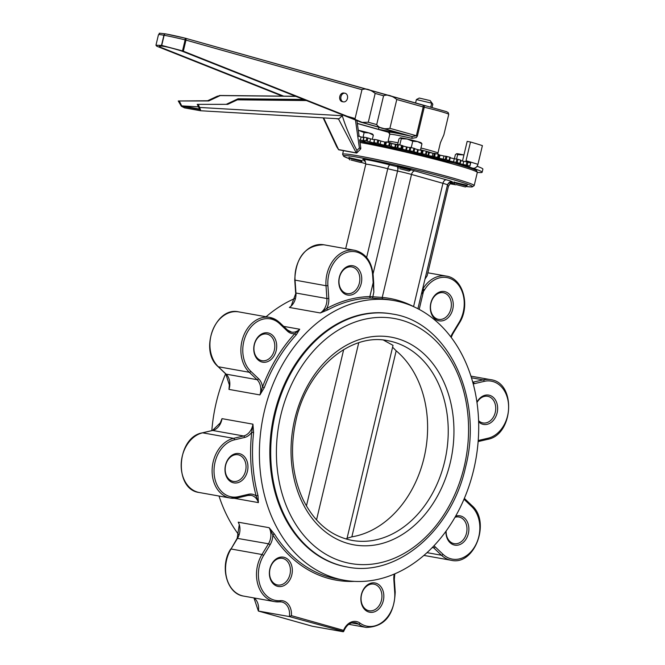<?xml version="1.0" encoding="UTF-8"?>
<svg xmlns="http://www.w3.org/2000/svg" width="665" height="665" viewBox="0 0 665 665"><rect width="100%" height="100%" fill="white"/><g stroke="black" fill="none" stroke-linecap="round" stroke-linejoin="round"><path stroke-width="1" d="M476.988 402.525A13.524 10.332 -79.9 0 1 487.678 396.307A13.524 10.332 -79.9 0 1 495.467 411.435A13.524 10.332 -79.9 0 1 482.923 422.94A13.524 10.332 -79.9 0 1 478.601 420.696M454.985 517.287A13.524 10.332 -79.9 0 1 458.917 517.013A13.524 10.332 -79.9 0 1 466.714 532.141A13.524 10.332 -79.9 0 1 454.17 543.646A13.524 10.332 -79.9 0 1 446.107 531.036M361.536 594.643A13.524 10.332 -79.9 0 1 373.88 584.136A13.524 10.332 -79.9 0 1 381.668 599.265A13.524 10.332 -79.9 0 1 369.125 610.761A13.524 10.332 -79.9 0 1 361.536 594.643M270.023 568.858A13.524 10.332 -79.9 0 1 282.367 558.351A13.524 10.332 -79.9 0 1 290.156 573.479A13.524 10.332 -79.9 0 1 277.613 584.984A13.524 10.332 -79.9 0 1 270.023 568.858M225.651 465.276A13.524 10.332 -79.9 0 1 237.987 454.769A13.524 10.332 -79.9 0 1 245.784 469.897A13.524 10.332 -79.9 0 1 233.24 481.394A13.524 10.332 -79.9 0 1 225.651 465.276M254.404 344.57A13.524 10.332 -79.9 0 1 266.74 334.063A13.524 10.332 -79.9 0 1 274.537 349.192A13.524 10.332 -79.9 0 1 261.993 360.696A13.524 10.332 -79.9 0 1 254.404 344.57M339.449 277.446A13.524 10.332 -79.9 0 1 351.785 266.939A13.524 10.332 -79.9 0 1 359.582 282.068A13.524 10.332 -79.9 0 1 347.039 293.573A13.524 10.332 -79.9 0 1 339.449 277.446M430.962 303.232A13.524 10.332 -79.9 0 1 443.297 292.725A13.524 10.332 -79.9 0 1 451.094 307.853A13.524 10.332 -79.9 0 1 438.551 319.358A13.524 10.332 -79.9 0 1 430.962 303.232M254.271 344.445A14.879 11.363 100.1 0 0 267.729 361.594A14.879 11.363 100.1 0 0 273.689 336.557A14.879 11.363 100.1 0 0 254.271 344.445M339.308 277.322A14.879 11.363 100.1 0 0 352.766 294.47A14.879 11.363 100.1 0 0 358.734 269.433A14.879 11.363 100.1 0 0 339.308 277.322M430.82 303.107A14.879 11.363 100.1 0 0 444.278 320.256A14.879 11.363 100.1 0 0 450.247 295.218A14.879 11.363 100.1 0 0 430.82 303.107M478.634 421.81A14.879 11.363 100.1 0 0 495.026 418.061A14.879 11.363 100.1 0 0 493.239 397.329A14.879 11.363 100.1 0 0 476.93 402.125M445.924 531.293A14.879 11.363 100.1 0 0 457.695 545.159A14.879 11.363 100.1 0 0 468.842 527.769A14.879 11.363 100.1 0 0 455.625 516.156M361.403 594.51A14.879 11.363 100.1 0 0 374.861 611.667A14.879 11.363 100.1 0 0 380.821 586.63A14.879 11.363 100.1 0 0 361.403 594.51M269.89 568.733A14.879 11.363 100.1 0 0 283.348 585.882A14.879 11.363 100.1 0 0 289.308 560.844A14.879 11.363 100.1 0 0 269.89 568.733M225.51 465.151A14.879 11.363 100.1 0 0 238.968 482.3A14.879 11.363 100.1 0 0 244.936 457.262A14.879 11.363 100.1 0 0 225.51 465.151M257.987 495.6A1.355 0.457 -14.8 0 0 256.141 495.982L258.402 502.607L257.987 495.6A142.027 108.478 -79.9 0 1 253.598 432.533L251.703 432.317A143.374 109.509 100.1 0 0 256.141 495.982A14.879 11.363 100.1 0 0 248.527 494.286L238.452 496.647A29.077 22.211 -79.9 0 1 214.105 473.472A29.077 22.211 -79.9 0 1 234.496 439.823L244.57 437.462A14.879 11.363 100.1 0 0 251.703 432.317L252.941 424.17L222.002 418.651L219.517 424.76M253.598 432.533L252.941 424.17A13.524 10.332 -79.9 0 1 243.623 435.982L233.54 438.343A30.432 23.242 100.1 0 0 212.168 468.792A30.432 23.242 100.1 0 0 230.273 498.043A30.432 23.242 100.1 0 0 237.688 497.819A1.355 0.831 76.8 0 0 237.904 497.811L247.978 495.45A1.355 0.831 76.8 0 1 247.762 495.458M238.777 534.801A142.027 108.478 -79.9 0 1 219.018 496.04M211.827 430.621A142.027 108.478 -79.9 0 1 225.618 373.813M266.083 316.764A142.027 108.478 -79.9 0 1 295.169 298.352M473.671 469.864A142.027 108.478 -79.9 0 1 344.113 580.204A142.027 108.478 -79.9 0 1 262.259 421.336A142.027 108.478 -79.9 0 1 393.988 300.572A142.027 108.478 -79.9 0 1 473.671 469.864M327.945 309.832A142.027 108.478 -79.9 0 1 370.646 298.07L382.924 298.918A1.355 0.873 95.1 0 1 382.234 297.421L369.865 296.573A143.374 109.509 100.1 0 0 326.756 308.444L320.314 312.966L327.945 309.832A1.355 0.748 61.6 0 1 326.756 308.444A14.879 11.363 100.1 0 0 328.793 298.452L327.903 285.651A29.077 22.211 -79.9 0 1 348.294 251.993A29.077 22.211 -79.9 0 1 372.641 275.177L373.165 282.716L373.614 282.417M292.259 304.52L291.403 305.534M344.113 580.204L337.238 578.974A142.027 108.478 -79.9 0 1 274.504 534.145L269.159 527.702L272.808 534.893A143.374 109.509 100.1 0 0 354.47 581.385M239.201 525.375L239.483 526.846M296.299 334.803L299.707 329.233L294.811 333.655A143.374 109.509 100.1 0 0 262.509 386.972L259.907 394.919L264.296 387.62L262.509 386.972A14.879 11.363 100.1 0 0 258.569 378.709L250.813 371.328A29.077 22.211 -79.9 0 1 248.012 331.137A29.077 22.211 -79.9 0 1 279.649 323.73L287.405 331.12A14.879 11.363 100.1 0 0 294.811 333.655A1.355 0.557 42.7 0 0 296.299 334.803A142.027 108.478 -79.9 0 0 264.296 387.62M229.5 382.849L228.968 389.399L229.467 385.276M274.504 534.145A1.355 0.673 -32.3 0 0 272.808 534.893A14.879 11.363 100.1 0 1 270.131 544.71L268.469 543.787L261.968 554.51A30.432 23.242 100.1 0 0 274.645 601.625A30.432 23.242 100.1 0 0 279.391 601.833A1.355 0.856 85 0 0 279.533 601.842L281.503 601.925A13.524 10.332 -79.9 0 1 289.375 616.571L258.436 611.052A13.524 10.332 100.1 0 0 254.063 597.951M370.646 298.07A1.355 0.865 88.8 0 1 369.865 296.573L373.165 282.716L373.838 292.076L373.63 282.525M372.55 298.136L373.838 292.076M413.555 306.615A1.355 0.848 117.3 0 1 413.572 306.573A143.374 109.509 100.1 0 0 382.234 297.421L411.527 174.454A4.056 2.61 105.7 0 1 415.043 170.972A17.581 0.848 -166.6 0 0 410.646 169.791M414.012 306.823L413.572 306.573L442.94 183.307A4.056 2.61 105.7 0 1 446.456 179.824L415.043 170.972M220.556 422.657L222.002 418.651A13.524 10.332 100.1 0 1 212.675 430.463L243.623 435.982A1.355 0.831 -103.2 0 1 244.57 437.462M239.176 525.275L237.172 538.334L268.469 543.787A13.524 10.332 -79.9 0 0 269.159 527.702L238.211 522.183A13.524 10.332 100.1 0 1 237.53 538.276L231.029 548.991L261.968 554.51L263.631 555.425L270.131 544.71M394.262 574.061A14.879 11.363 100.1 0 0 393.838 579.564L394.727 592.365A29.077 22.211 -79.9 0 1 383.863 620.919A29.077 22.211 -79.9 0 1 359.989 623.105A14.879 11.363 100.1 0 0 343.564 630.345L343.248 631.75L312.301 626.231L258.377 611.044L253.939 597.935M351.627 622.897L358.551 624.136A13.524 10.332 -79.9 0 0 355.176 622.681C350.181 622.166 346.349 625.1 343.664 631.492L289.375 616.571L291.403 615.649A14.879 11.363 100.1 0 0 280.273 600.645A29.077 22.211 -79.9 0 1 260.381 586.131A29.077 22.211 -79.9 0 1 263.631 555.425M422.541 289.657L424.112 290.555L424.569 289.807A29.077 22.211 -79.9 0 1 456.198 282.401A29.077 22.211 -79.9 0 1 459 322.583L452.499 333.306A14.879 11.363 100.1 0 0 450.837 336.914M422.358 290.43A1.355 0.54 41.5 0 1 423.48 291.42L424.112 290.555M373.048 273.922L397.562 171.03A13.524 0.657 13.4 0 1 411.527 174.454L442.94 183.307A13.524 0.657 13.4 0 1 447.503 184.903L421.336 294.329L423.48 291.42L419.199 309.391M447.346 185.56A16.908 0.815 13.4 0 1 448.493 186.15L427.138 275.809L425.126 278.834M348.967 157.58L362.126 160.714M453.954 182.127L467.113 185.261M397.587 166.25L410.746 169.384M392.475 314.038L391.61 313.888A128.495 98.146 100.1 0 0 272.434 423.156A128.495 98.146 100.1 0 0 346.49 566.888L347.346 567.037C397.13 577.311 451.635 530.587 465.525 467.304C483.663 397.969 448.218 322.06 392.475 314.038A128.495 98.146 100.1 0 0 273.29 423.306A128.495 98.146 100.1 0 0 347.346 567.037M392.583 347.197L396.174 350.812A101.446 77.481 -79.9 0 1 424.012 457.919A101.446 77.481 -79.9 0 1 351.851 536.846L346.714 538.392M383.406 340.064L393.023 345.351L346.947 538.75L346.232 539.041M430.189 100.606L419.258 98.046L416.381 99.575L431.693 103.158L432.824 104.214L430.189 100.606L431.693 103.158L430.754 107.107M432.05 107.439L432.824 104.214M415.55 103.083L416.381 99.575M393.239 143.873A24.09 1.164 13.4 0 1 397.612 144.638M420.529 149.833A24.09 1.164 13.4 0 1 422.674 150.381M426.93 151.52A24.09 1.164 13.4 0 1 432.657 153.183M470.488 162.892L469.931 166.034L461.651 164.571M477.071 166.275A72.277 3.5 13.4 0 1 482.89 169.134L482.142 172.252A72.277 3.5 13.4 0 1 477.329 172.376M357.92 136.001L361.12 136.948L360.372 140.066L364.62 141.105A80.307 3.89 13.4 0 1 365.127 141.204L363.115 140.273L366.091 140.864L373.954 143.008A80.307 3.89 13.4 0 1 374.511 143.125L376.141 143.374L374.212 142.568L384.071 145.169A80.307 3.89 13.4 0 1 384.661 145.303L388.709 145.735L394.744 147.547A80.307 3.89 13.4 0 1 395.359 147.688L397.753 147.78L405.766 150.082A80.307 3.89 13.4 0 1 406.398 150.224L413.198 151.396L416.913 152.726A80.307 3.89 13.4 0 1 417.545 152.875L425.525 154.38L427.961 155.427A80.307 3.89 13.4 0 1 428.576 155.577L437.578 157.389L436.622 157.489L438.676 158.129A80.307 3.89 13.4 0 1 439.266 158.287L449.108 160.356L447.196 160.248L448.842 160.78A80.307 3.89 13.4 0 1 449.399 160.93L459.872 163.224L455.882 162.676A80.307 3.89 13.4 0 1 458.767 163.465L469.656 165.942M363.747 137.63L361.12 136.948M363.472 140.332L363.979 137.206M364.212 137.206L366.839 137.746L366.091 140.864M367.171 141.138L367.92 138.012L366.839 137.746M367.92 138.012L370.563 138.852L369.815 141.969M374.387 139.825L370.563 138.852M374.212 142.568L374.57 139.409M374.952 139.442L377.795 140.057L377.047 143.175M378.086 143.441L378.826 140.323L377.795 140.057M378.826 140.323L380.862 141.03L380.122 144.147M384.071 145.169L384.811 142.052L380.862 141.03M384.811 142.052A80.307 3.89 13.4 0 1 385.401 142.177L384.661 145.303M385.717 145.07L386.456 141.944L385.9 141.853L385.193 144.97M386.456 141.944L389.457 142.609L388.709 145.735M389.682 145.992L390.422 142.867L389.457 142.609M390.422 142.867L391.81 143.441L391.062 146.558M394.744 147.547L395.492 144.421L391.81 143.441M395.492 144.421A80.307 3.89 13.4 0 1 396.107 144.563L395.359 147.688M397.737 144.904L396.107 144.563M397.753 147.78L398.493 144.662L397.828 144.538L397.096 147.655L397.828 144.538M398.493 144.662L401.585 145.369L400.845 148.494M401.726 148.736L402.475 145.618L401.585 145.369M402.475 145.618L403.181 146.026L402.433 149.151M405.766 150.082L406.515 146.957L403.181 146.026M406.515 146.957A80.307 3.89 13.4 0 1 407.138 147.106L406.398 150.224M409.507 147.597A10.823 0.524 -166.6 0 0 405.426 146.657L407.138 147.106M410.072 150.656L410.82 147.53L410.039 147.381L409.299 150.506L410.039 147.381M410.82 147.53L413.946 148.27L413.198 151.396M413.979 151.62L414.727 148.503L413.946 148.27M414.727 148.503L413.996 151.869M416.913 152.726L417.662 149.6L414.736 148.752M417.662 149.6A80.307 3.89 13.4 0 1 418.293 149.758L417.545 152.875M420.87 153.532L421.61 150.406L418.293 149.758M421.61 150.406L422.292 150.323L421.552 153.449M422.433 153.623L423.181 150.498L422.292 150.323M423.181 150.498L426.273 151.254L425.525 154.38M426.947 151.454L426.199 154.579L426.947 151.454L426.273 151.254M427.961 155.427L428.701 152.31L426.863 151.811M428.701 152.31A80.307 3.89 13.4 0 1 429.324 152.46L428.576 155.577M432.25 156.342L432.99 153.224L429.324 152.46M432.99 153.224L434.353 153.307L433.613 156.425M434.577 156.632L435.326 153.507L434.353 153.307M435.326 153.507L438.318 154.263L437.578 157.389M438.119 157.539L438.883 154.438L438.318 154.263M438.676 158.129L439.415 155.012L438.792 154.845M439.415 155.012A80.307 3.89 13.4 0 1 440.014 155.161L439.266 158.287M443.214 159.135L443.954 156.017L440.014 155.161M443.954 156.017L445.966 156.267L445.226 159.392M446.257 159.617L447.005 156.491L445.966 156.267M447.005 156.491L449.848 157.231L449.108 160.356M449.498 160.473L450.305 157.381L449.848 157.231M453.538 161.861L454.278 158.736L450.205 157.821M454.278 158.736L456.905 159.151L456.157 162.268M457.237 162.518L457.986 159.392L456.905 159.151M457.986 159.392L460.612 160.107L459.872 163.224M463.006 164.446L463.754 161.329L460.862 160.697M463.754 161.329L466.938 161.894L466.19 165.02M467.296 165.277L468.035 162.152L466.938 161.894M468.035 162.152L470.404 162.817M462.665 164.754A4.821 3.367 106.1 0 1 461.601 164.787A72.277 3.5 13.4 0 1 472.757 168.187A4.821 4.14 -71.9 0 0 477.936 164.355A77.098 3.732 -166.6 0 0 466.032 160.731A4.821 3.367 106.1 0 1 465.733 161.678M477.936 164.355L482.399 145.627A77.098 3.732 13.4 0 0 470.496 142.002L466.032 160.731M462.483 161.071L467.171 141.379L470.496 142.002M472.757 168.187A72.277 3.5 13.4 0 1 482.142 172.252M160.215 45.993L159.966 47.032L159.384 46.301C161.254 45.478 168.644 47.032 181.528 50.964L361.112 122.26L399.64 133.116L378.46 129.334L357.313 123.374M182.509 50.897L183.324 51.188L185.967 40.108L185.128 39.892L185.252 38.204A21.77 1.056 -166.6 0 0 165.834 33.94A1.762 1.338 100.2 0 0 165.735 33.915A1.762 1.338 100.2 0 0 164.139 35.287A23.524 1.139 13.4 0 1 185.128 39.892L182.509 50.897L161.72 45.411L155.951 45.253L156.765 46.209L282.417 96.134M361.968 89.7C365.733 88.121 370.139 89.359 375.168 93.416L368.302 122.227L362.151 122.377L355.26 119.476L355.102 118.511L361.968 89.7L185.967 40.108A1.762 1.131 -74.3 0 0 185.327 38.221A1.762 1.131 -74.3 0 0 185.277 38.204L165.735 33.915A1.762 1.347 100.1 0 0 164.13 35.287L161.72 45.411L163.922 35.245A1.762 1.347 -79.9 0 1 165.527 33.882A1.762 1.347 -79.9 0 1 165.618 33.907L165.618 33.907M383.572 95.785C387.338 94.206 391.743 95.444 396.772 99.509L389.906 128.32C383.639 129.451 379.241 128.212 376.706 124.596L383.572 95.785L375.168 93.416M183.324 51.188L355.26 119.476M343.439 101.878L342.267 101.67A4.397 3.358 -79.9 0 1 342.018 101.62A4.397 3.358 -79.9 0 1 339.765 96.591A4.397 3.358 -79.9 0 1 343.813 93.017L344.977 93.225A4.397 3.358 100.1 0 0 340.937 96.799A4.397 3.358 100.1 0 0 343.19 101.828A4.397 3.358 100.1 0 0 343.439 101.878A4.397 3.358 100.1 0 0 347.512 98.146A4.397 3.358 100.1 0 0 344.977 93.225M163.914 35.245A1.762 1.355 -79.9 0 1 165.519 33.882L165.519 33.882C155.194 32.668 161.287 33.316 158.47 34.696A23.524 1.139 13.4 0 1 163.914 35.245L161.504 45.378L163.914 35.245M159.966 47.032L283.697 96.159M378.46 129.334L378.942 127.281M396.772 99.509L423.214 106.957L416.357 135.768L412.092 136.508A28.138 1.363 -166.6 0 0 388.443 132.269L388.593 132.31M362.151 122.377L361.112 122.26M398.052 142.792A26.376 1.28 -166.6 0 0 388.069 141.437L389.748 134.372A26.376 1.28 13.4 0 1 389.748 134.372A26.376 1.28 13.4 0 1 411.918 138.353L416.298 137.58L417.396 136.034L424.253 107.223A26.376 1.28 13.4 0 1 439.848 111.246A26.376 1.28 13.4 0 1 448.742 114.372L443.854 134.887L440.421 142.709L437.994 152.892A26.376 1.28 -166.6 0 0 430.488 150.539A26.376 1.28 -166.6 0 0 420.962 148.012M437.246 153.997A1.762 1.654 -68.9 0 0 437.994 152.892M392.816 143.756A24.613 1.189 13.4 0 1 397.62 144.604M420.538 149.808A24.613 1.189 13.4 0 1 423.888 150.672M426.938 151.487A24.613 1.189 13.4 0 1 432.915 153.216M389.781 134.205L388.518 132.293L357.329 123.499L388.443 132.269A1.762 1.754 -173.4 0 1 389.757 134.363M411.918 138.353L412.092 136.508L362.234 122.46M323.639 117.905L338.66 149.775L356.656 153.05M200.664 110.756L338.261 118.752L339.158 118.603L342.3 115.727C345.559 126.558 350.438 138.137 356.939 150.465L356.739 153.017L338.768 149.592M360.571 149.068L360.821 148.312L359.391 147.938L360.571 149.068L356.739 153.017M338.194 118.744A0.881 0.673 -79.9 0 1 338.576 119.085L356.141 152.684M338.66 149.775L336.789 146.923L323.157 117.871M217.247 96.242L220.19 95.585L208.735 100.955L178.245 100.98L207.621 100.756L217.247 96.242M207.621 100.756L208.735 100.955M226.615 104.147L238.062 98.777L238.619 98.877L237.355 99.833L227.729 104.347L197.239 104.363L227.729 104.347M198.353 104.563L200.448 109.65L181.337 106.242L178.245 100.98M220.19 95.585L295.85 96.35M219.625 95.486L295.817 96.375M197.239 104.363L199.591 109.068L181.72 105.885L179.359 101.18M181.72 105.885L198.486 106.857M303.689 99.459L238.062 98.777M185.02 107.963L200.622 110.764L200.448 109.65M184.571 107.896L181.337 106.242M388.634 132.327L389.732 133.515M455.99 184.538L465.417 186.973L455.99 184.538M465.417 186.973L466.921 186.042L455.367 183.075L453.763 182.908L454.694 184.421M456.73 153.69A10.823 0.524 13.4 0 1 463.605 154.912L457.645 154.596L456.589 153.706A10.823 0.524 13.4 0 1 456.73 153.69L455.367 154.662L454.394 158.752M456.572 159.101L457.645 154.596M351.012 159.991L360.43 162.426L351.012 159.991M360.43 162.426L361.943 161.495L350.38 158.519L348.784 158.353L349.707 159.866M358.618 130.365L358.285 130.29A10.823 0.524 13.4 0 1 358.618 130.365A10.823 0.524 13.4 0 1 368.959 132.925L364.137 132.559L358.618 130.365M372.425 134.255L373.339 135.153L368.959 132.925A10.823 0.524 13.4 0 1 372.583 134.147L372.899 134.446M362.974 137.439L364.137 132.559M372.342 139.342L373.339 135.153M399.632 168.661L409.05 171.096L399.632 168.661M409.05 171.096L410.563 170.165L399 167.189L397.404 167.031L398.327 168.544M400.363 137.805A10.823 0.524 13.4 0 1 407.238 139.035L401.278 138.711L400.23 137.821A10.823 0.524 13.4 0 1 400.363 137.805L399.008 138.786L397.554 144.87M421.045 142.925L421.959 143.831L417.578 141.595L412.757 141.238L407.238 139.035A10.823 0.524 13.4 0 1 417.578 141.595A10.823 0.524 13.4 0 1 421.203 142.825L421.519 143.125M411.236 147.63L412.757 141.238M420.438 150.232L421.959 143.831M399.79 144.962L401.278 138.711M404.569 146.475A10.823 0.524 -166.6 0 1 405.426 146.657L404.528 146.458M473.222 383.888A14.879 11.363 100.1 0 0 474.103 383.722L484.178 381.361A29.077 22.211 -79.9 0 1 508.526 404.544A29.077 22.211 -79.9 0 1 488.135 438.193L478.218 440.513M463.987 499.232A14.879 11.363 100.1 0 0 464.062 499.299L471.818 506.688A29.077 22.211 -79.9 0 1 474.619 546.871A29.077 22.211 -79.9 0 1 442.99 554.278L435.226 546.896A14.879 11.363 100.1 0 0 433.913 545.832M343.564 630.345L291.403 615.649M382.924 298.918A142.027 108.478 -79.9 0 1 390.122 299.882L393.988 300.572M291.287 305.659L295.95 293.024A13.524 10.332 100.1 0 1 289.375 307.446L320.314 312.966A13.524 10.332 -79.9 0 0 326.897 298.543L328.793 298.452M234.329 498.309L258.402 502.607A13.524 10.332 -79.9 0 0 251.054 495.358A13.524 10.332 -79.9 0 0 248.153 495.375M225.693 373.763A1.355 0.781 -46.4 0 0 225.834 374.021A1.355 0.781 -46.4 0 0 226.1 374.146A13.524 10.332 100.1 0 1 228.968 389.399L259.907 394.919A13.524 10.332 -79.9 0 0 257.039 379.665L226.1 374.146L218.336 366.756A30.432 23.242 -79.9 0 1 212.401 330.946A30.432 23.242 -79.9 0 1 238.768 311.893C215.36 306.116 198.877 350.538 218.078 366.631A1.355 0.781 -46.4 0 0 218.336 366.756L249.284 372.275L257.039 379.665A1.355 0.781 133.6 0 0 258.569 378.709M287.613 330.214A13.524 10.332 -79.9 0 0 291.544 332.109A13.524 10.332 -79.9 0 0 299.707 329.233L283.681 326.374M248.527 494.286A1.355 0.831 76.8 0 1 247.978 495.45L251.054 495.358M238.452 496.647A1.355 0.831 76.8 0 1 237.904 497.811L230.273 498.043L199.325 492.524A30.432 23.242 -79.9 0 1 181.229 463.272A30.432 23.242 -79.9 0 1 202.601 432.824L212.675 430.463A1.355 0.831 76.8 0 0 212.459 430.471A1.355 0.831 76.8 0 0 212.268 430.563M234.496 439.823A1.355 0.831 -103.2 0 0 233.54 438.343L202.601 432.824A1.355 0.831 76.8 0 0 202.384 432.832L212.459 430.471L220.572 422.624M394.727 592.365L395.218 592.116C394.129 615.183 384.445 626.945 366.157 627.411A30.432 23.242 100.1 0 1 358.551 624.136A1.355 0.823 -54.1 0 0 359.989 623.105M395.218 592.116L394.328 579.315L393.838 579.564M280.273 600.645A1.355 0.856 85 0 1 279.533 601.842L274.645 601.625L243.706 596.106A30.432 23.242 -79.9 0 1 231.029 548.991L237.172 538.334M279.657 601.808A13.524 10.332 -79.9 0 1 281.503 601.925M464.062 499.299A1.355 0.781 -46.4 0 0 464.295 498.526M471.818 506.688A1.355 0.781 -46.4 0 0 471.892 505.558L464.353 498.376M442.99 554.278A1.355 0.781 133.6 0 1 441.452 555.233A30.432 23.242 100.1 0 0 451.202 560.287C474.611 566.065 491.094 521.651 471.892 505.558M435.226 546.896A1.355 0.781 133.6 0 1 433.696 547.844L441.452 555.233L427.005 552.657M432.749 547.054A13.524 10.332 -79.9 0 1 433.696 547.844L432.225 547.586M474.103 383.722A1.355 0.831 -103.2 0 0 473.148 382.25A13.524 10.332 -79.9 0 1 472.798 382.325M484.178 381.361A1.355 0.831 -103.2 0 0 483.231 379.89L472.757 382.175M488.135 438.193A1.355 0.831 76.8 0 1 487.586 439.357A1.355 0.831 76.8 0 1 487.37 439.357M478.143 441.568L487.586 439.357C513.613 435.026 516.514 382.575 490.645 379.665A30.432 23.242 100.1 0 0 483.231 379.89L471.468 377.787M250.813 371.328A1.355 0.781 133.6 0 1 249.284 372.275A30.432 23.242 100.1 0 1 243.348 336.465A30.432 23.242 100.1 0 1 269.716 317.413L238.768 311.893M279.649 323.73A1.355 0.781 -46.4 0 0 279.716 322.6L269.716 317.413A30.432 23.242 100.1 0 1 279.458 322.475M287.405 331.12A1.355 0.781 -46.4 0 0 287.479 329.99L279.716 322.6M459 322.583L459.299 323.132C470.579 305.95 463.231 278.244 446.265 276.083A30.432 23.242 100.1 0 0 422.907 288.893L424.569 289.807M452.499 333.306L452.799 333.855L459.299 323.132M422.732 288.859L422.608 289.375M421.336 294.329L417.911 308.71M373.722 283.34L373.132 274.928L372.641 275.177M373.132 274.928C371.627 261.262 365.501 253.057 354.753 250.298A30.432 23.242 100.1 0 0 326 285.734L327.903 285.651M295.642 292.874L294.753 280.073L326 285.734L326.897 298.543L295.95 293.024L295.06 280.223A30.432 23.242 -79.9 0 1 323.813 244.778L354.753 250.298M453.946 163.016A66.276 3.209 -166.6 0 0 359.815 141.196L454.004 163.025C477.786 169.932 476.273 170.539 476.763 170.888L477.304 172.493L474.178 185.635A67.63 3.275 -166.6 0 0 409.15 166.774A67.63 3.275 -166.6 0 0 342.6 154.288L343.697 156.317L348.876 158.528A66.276 3.209 13.4 0 1 409.407 168.295A66.276 3.209 13.4 0 1 466.173 186.508M359.998 142.485A67.63 3.275 13.4 0 1 454.494 164.479A67.63 3.275 13.4 0 1 477.304 172.493M365.866 163.74A66.276 3.209 13.4 0 1 360.704 162.252L365.866 163.74M455.733 184.82A66.276 3.209 13.4 0 1 450.139 183.773L455.758 184.828M364.777 160.597A9.468 0.457 13.4 0 1 364.628 160.589A17.581 0.848 -166.6 0 0 365.168 161.337M397.495 166.649A17.581 0.848 -166.6 0 0 396.889 166.524A9.468 0.457 13.4 0 1 390.023 164.903A20.964 1.014 -166.6 0 0 368.452 160.041A20.964 1.014 -166.6 0 0 364.254 160.149M448.875 182.725A20.964 1.014 -166.6 0 0 451.784 182.36A9.468 0.457 13.4 0 1 451.527 181.961A17.581 0.848 -166.6 0 0 446.456 179.824M217.937 366.365A1.355 0.781 -46.4 0 0 218.078 366.631L225.834 374.021L229.467 385.309M202.177 432.932A1.355 0.831 76.8 0 1 202.384 432.832C176.358 437.163 173.457 489.615 199.325 492.524M364.802 160.315L364.021 160.007C364.819 159.658 365.409 161.08 365.775 164.28A16.908 0.815 13.4 0 1 387.762 168.719A4.056 1.322 104.4 0 1 390.023 164.903M366.615 257.471L387.762 168.719A13.524 0.657 -166.6 0 0 397.562 171.03A4.056 1.696 102.1 0 0 397.537 167.256M397.412 166.998A4.056 1.696 102.1 0 0 396.889 166.524M451.028 181.869A4.056 3.865 -85.3 0 1 451.527 181.961M447.711 184.272A4.056 3.716 109.8 0 1 451.784 182.36M464.153 466.83A124.438 95.045 -79.9 0 1 301.711 532.798A124.438 95.045 -79.9 0 1 351.602 323.373A124.438 95.045 -79.9 0 1 464.153 466.83M294.77 419.1A105.502 80.581 100.1 0 0 390.197 540.728A105.502 80.581 100.1 0 0 432.499 363.173A105.502 80.581 100.1 0 0 294.77 419.1M387.72 340.671A101.446 77.481 -79.9 0 1 446.19 454.145A101.446 77.481 -79.9 0 1 352.101 540.412C331.212 536.306 314.994 522.973 303.464 500.404C292.001 475.999 289.566 449.058 296.141 419.582C307.28 368.967 350.364 332.666 387.72 340.671M351.851 536.846L396.174 350.812M316.523 519.939L358.734 342.758M343.689 349.582L306.424 505.974M449.498 160.506L449.399 160.93M422.641 105.087L424.586 105.585L424.253 107.223L423.214 106.957A1.762 1.131 -74.3 0 0 422.574 105.062A1.762 1.131 -74.3 0 0 422.508 105.045L185.394 38.238M355.102 118.511L347.529 116.375M417.396 136.034L389.906 128.32M376.706 124.596L368.302 122.227M355.467 120.016L359.391 147.938L356.939 150.465M335.966 118.619L338.576 119.085M237.355 99.833L306.432 100.548M303.93 99.559L238.619 98.877M342.3 115.727L199.808 107.464M394.81 573.829L394.328 579.315M291.544 332.109L287.479 329.99M451.194 337.388L452.799 333.855M446.265 276.083L427.853 272.8M343.456 150.697L342.6 154.288M466.165 186.516L472.042 186.965L474.178 185.635M243.706 596.106C226.74 593.936 219.392 566.239 230.672 549.057M312.251 626.222L258.377 611.044M366.157 627.411L348.784 624.31M294.753 280.073C295.842 257.006 305.526 245.244 323.813 244.778M447.503 184.903C449.507 182.077 450.695 181.071 451.078 181.869L450.92 181.861M448.493 186.15C450.272 183.465 451.435 182.459 451.984 183.133M365.775 164.28L345.675 248.677M451.202 560.287L423.888 555.416M490.645 379.665L470.953 376.149M469.931 166.034L470.679 162.917M460.23 163.349L460.978 160.223M449.565 160.506L450.305 157.381M438.144 157.563L438.883 154.438M385.151 144.97L385.9 141.853M373.755 142.493L374.495 139.376M363.115 140.273L363.855 137.156M448.742 114.372L448.235 112.626L446.506 111.653L185.327 38.221A1.762 1.762 0 0 0 185.269 38.204M158.47 34.696L155.951 45.253M388.077 142.302L388.069 141.437M360.821 148.312L359.624 139.85M359.133 136.358L356.922 120.589M295.202 96.267L219.558 95.477M454.02 181.836L453.763 182.908M467.179 184.97L466.921 186.042M349.042 157.281L348.784 158.353M362.192 160.423L361.943 161.495M397.662 165.959L397.404 167.031M410.812 169.093L410.563 170.165"/></g></svg>
